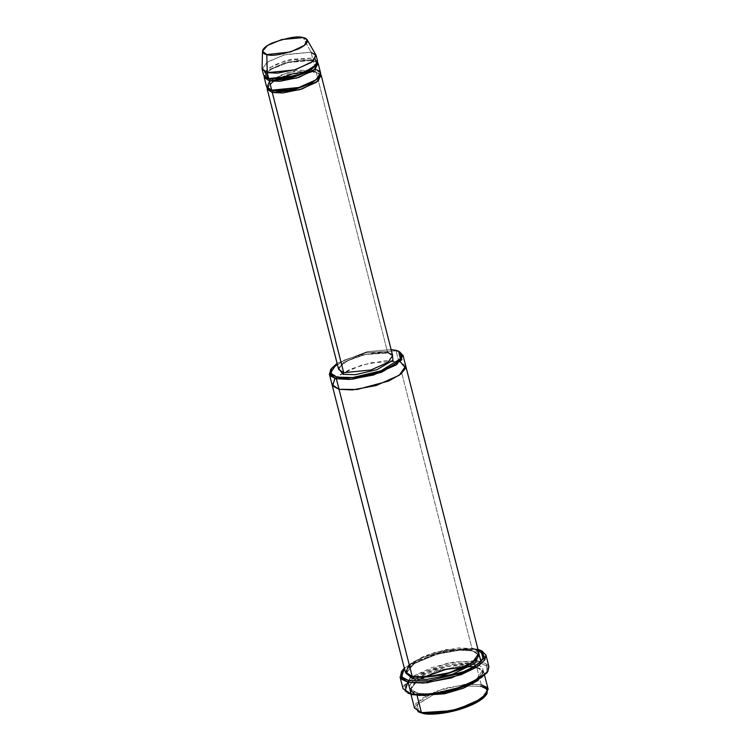 <?xml version="1.0" encoding="UTF-8"?>
<svg xmlns="http://www.w3.org/2000/svg" width="751" height="751" viewBox="0 0 751 751"><rect width="100%" height="100%" fill="white"/><g stroke="black" fill="none" stroke-linecap="round" stroke-linejoin="round"><path stroke-width="0.56" stroke-dasharray="3.75 2.82" d="M338.617 369.361L343.348 362.526L360.367 354.97L387.544 352.238L388.83 352.932L365.164 354.538L347.732 360.696L338.269 367.981L347.732 360.696L365.164 354.538L388.83 352.932L392.285 354.209L387.544 352.238L316.124 72.049L314.829 71.354L319.691 74.556L319.335 76.855L319.691 74.556L314.829 71.354L316.124 72.049L291.191 74.161L274.124 80.93L267.168 87.942L274.124 80.93L291.191 74.161L316.124 72.049L320.658 74.311L316.124 72.049L387.544 352.238L360.367 354.97L343.348 362.526L338.617 369.361C339.001 367.821 337.424 365.793 351.308 359.119C365.662 353.514 377.978 351.468 388.267 353.008C390.877 353.637 392.332 354.491 392.642 355.589L387.544 352.238M486.808 672.99L486.826 666.146L480.133 663.02L480.837 661.387L487.718 664.597L487.709 671.657M476.566 649.014L445.615 650.488L421.292 657.951L404.32 668.146L421.292 657.951L445.615 650.488L476.566 649.014L477.861 649.718L476.566 649.014M482.517 651.314L477.861 649.718L481.767 650.957M400.105 352.219L399.344 351.862M486.207 694.872L486.216 689.024L480.509 686.367L481.213 684.734L476.744 667.217L483.691 671.798L478.265 680.368L483.466 671.159L475.449 666.512L482.17 670.943L475.937 679.946L453.501 689.906L430.492 694.14L417.678 693.511L417.04 695.36L418.908 695.501L416.983 695.144L417.678 693.511L410.966 689.089L417.199 680.077L439.626 670.127L462.644 665.884L475.449 666.512L476.744 667.217L464.268 666.522L441.945 670.314L418.645 679.833L409.933 689.352M488.159 689.305L481.213 684.734L467.957 684.077L444.151 688.46L420.954 698.759L414.496 708.08M414.956 694.591L416.983 695.144L410.037 690.573L416.486 681.251L439.692 670.953L463.489 666.559L476.744 667.217L481.213 684.734L480.509 686.367L464.738 685.973L436.678 692.657L417.162 704.682L418.88 712.032M417.612 677.768L410.694 683.739L409.464 688.329L417.678 693.511L430.492 694.14L453.501 689.906L475.937 679.946L482.17 670.943L475.449 666.512L462.644 665.884L439.626 670.127L417.199 680.077L410.966 689.089L416.392 692.807C408.835 691.962 402.724 684.433 424.54 674.032C446.958 663.762 470.999 662.917 476.153 664.888L475.449 666.512L476.153 664.888L470.915 664.184M317.645 61.394L312.557 58.043L311.064 52.204L303.16 37.606L311.064 52.204L285.305 54.541L268.21 61.61L262.061 68.576M315.871 54.861L311.064 52.204L312.557 58.043L311.853 59.676L316.715 62.877L316.359 65.177L316.715 62.877L311.853 59.676L312.576 60.446L311.853 59.676L285.915 62.286L269.675 69.496L265.15 76.02L269.675 69.496L285.915 62.286L311.853 59.676L312.557 58.043L315.204 58.916M317.682 62.633L313.148 60.38L288.215 62.493L271.149 69.261L264.192 76.264L271.149 69.261L288.215 62.493L313.148 60.38L317.682 62.633M266.567 77.869L265.15 76.02L266.567 77.869M270.022 79.221L268.727 78.526L270.022 79.221M264.587 71.814L274.331 64.933L290.759 59.376L312.557 58.043L285.371 60.784L268.36 68.332L263.629 75.166M269.543 89.547L268.126 87.698L272.651 81.174L288.891 73.964L314.829 71.354L288.891 73.964L272.651 81.174L268.126 87.698L269.543 89.547M272.998 90.899L271.702 90.195L272.998 90.899M269.478 81.455L280.893 75.034L296.26 70.519L315.523 69.721L314.829 71.354L315.523 69.721L313.148 60.38L315.523 69.721L288.346 72.453L271.336 80.01L266.605 86.844M488.939 666.728L481.147 661.462M479.035 654.346L477.861 649.718L479.035 654.346M472.576 650.873L478.002 654.59L477.383 658.017L478.002 654.59L471.29 650.169L472.576 650.873L460.1 650.169L437.786 653.961L414.477 663.49L405.765 673.009L414.477 663.49L437.786 653.961L460.1 650.169L472.576 650.873L479.035 654.328L472.576 650.873M408.985 675.449L406.798 672.746L413.031 663.734L435.458 653.783L458.476 649.54L471.29 650.169L458.476 649.54L435.458 653.783L413.031 663.734L406.798 672.746L408.985 675.449M413.519 677.167L412.224 676.463L413.519 677.167M409.182 664.551L424.756 655.792L445.709 649.634L471.985 648.535L471.29 650.169L471.985 648.535L401.823 373.275M405.728 365.925L398.781 361.353L396.106 350.848L398.781 361.353L405.709 365.831M478.931 653.117L471.985 648.535L458.73 647.888L434.923 652.272L411.726 662.57L405.268 671.892M401.823 373.266L471.985 648.535M320.621 73.072L315.523 69.721M391.102 349.572L367.361 351.618L337.086 363.343L367.361 351.618L391.102 349.572M332.045 384.615L338.682 375.265L361.907 365.033L385.592 360.696L398.781 361.353L385.592 360.696L361.907 365.033L338.682 375.265L332.045 384.615M400.245 361.729L398.781 361.353L400.245 361.729M334.871 378.391L349.731 369.361L371.276 362.695L398.781 361.353L385.526 360.696L361.719 365.089L338.523 375.387L332.073 384.7M330.947 369.295L344.568 359.964L366.826 352.566L396.106 350.848L365.915 352.773L343.367 360.536L330.449 369.971M407.868 693.117L404.442 689.052L407.821 682.227L412.224 678.66M413.538 677.787L414.28 677.327M414.928 676.923L446.817 665.001L472.867 662.157M473.628 662.194L480.133 663.02L486.648 665.968L487.221 672.333M416.392 692.807C421.546 694.778 445.587 693.933 467.995 683.663C489.821 673.262 483.71 665.733 476.153 664.888C483.71 665.733 489.821 673.262 467.995 683.663C445.587 693.933 421.546 694.778 416.392 692.807M469.873 664.128L446.798 666.625L418.504 677.224M400.03 676.961L401.147 672.201L407.549 666.081L434.622 654.065L462.391 648.948L477.861 649.718L465.094 648.817L442.639 651.962L416.326 661.021L401.259 672.032M475.374 660.617L480.837 661.387L454.102 661.95L432.003 667.517L412.412 676.51L447.089 663.302L474.876 660.58M410.159 678.022L403.005 688.629M262.137 69.327L266.877 62.493L283.887 54.945L311.064 52.204M418.213 711.648L417.716 703.95L437.974 692.178L465.245 685.926L480.509 686.367M417.453 711.281L415.678 703.678L435.871 691.239L464.897 684.33L481.213 684.734M480.837 661.387L480.133 663.02L450.797 664.175L427.281 670.972L409.408 680.782M406.441 692.366L402.949 686.677L411.989 676.773M483.691 671.798L484.648 675.543M470.286 666.569L476.172 667.292C479.448 667.958 481.447 669.179 482.17 670.943C486.779 679.739 435.355 698.355 416.955 692.741C413.641 692.037 411.642 690.817 410.966 689.089L411.717 686.085L415.331 682.302L422.156 677.946M312.576 60.446C315.11 61.075 316.49 61.892 316.715 62.877C316.349 64.295 317.88 66.238 304.606 72.603C290.89 77.973 279.119 79.916 269.299 78.451C266.774 77.832 265.394 77.015 265.15 76.02C265.525 74.612 263.995 72.659 277.269 66.295C290.984 60.934 302.756 58.982 312.576 60.446M311.881 71.636L315.551 72.124C318.086 72.753 319.466 73.56 319.691 74.556C319.325 75.964 320.855 77.916 307.581 84.281C293.866 89.641 282.094 91.594 272.275 90.129C269.75 89.5 268.37 88.693 268.126 87.698L268.567 85.886L270.904 83.314L278.095 78.939M472.013 650.948C475.28 651.615 477.279 652.835 478.002 654.59C482.611 663.396 431.187 682.011 412.797 676.398C409.473 675.693 407.474 674.473 406.798 672.746C402.189 663.94 453.613 645.334 472.013 650.948M410.037 690.573L410.985 694.318"/><path stroke-width="1.13" d="M343.714 372.712L338.617 369.361L343.714 372.712L370.891 369.98L387.901 362.423L392.642 355.589L387.901 362.423L370.891 369.98L343.714 372.712L272.294 92.533L282.874 92.955L301.902 89.04L318.396 80.751L320.658 74.311L321.221 75.41L316.49 82.244L299.471 89.791L272.294 92.533L272.998 90.899L272.294 92.533L343.714 372.712L343.019 374.345L343.714 372.712M338.269 367.981L343.019 374.345L338.269 367.981M487.221 672.333L473.346 683.11L447.54 692.272L425.104 695.529L412.402 694.675L424.794 695.539L446.62 692.488L472.172 683.692L486.808 672.99L487.709 671.657L472.642 682.668L446.329 691.718L423.864 694.863L411.107 693.971L412.402 694.675L405.165 690.882L407.821 682.227L409.408 680.782M481.767 650.957L485.963 655.05L484.846 659.81L478.434 665.921L451.37 677.937L423.602 683.063L408.131 682.293L408.835 680.659L402.142 677.543L402.16 670.69L404.32 668.146L401.588 676.858L408.835 680.659L429.459 680.885L465.31 671.206L479.007 663.349L484.414 656.458L477.983 649.371L481.091 650.573L483.1 659.181L474.979 666.184L460.222 673.281L427.319 681.119L408.835 680.659L408.131 682.293L427.169 682.762L461.03 674.698L476.228 667.386L484.592 660.185L482.517 651.314L481.091 650.573M399.344 351.862L403.052 355.42L396.603 364.742L373.397 375.04L349.59 379.424L336.345 378.776L337.039 377.143L331.332 374.477L331.351 368.638L337.086 363.343L330.412 373.022L337.039 377.143C342.024 379.039 365.258 378.222 386.925 368.29C408.018 358.246 402.114 350.961 394.81 350.144L398.678 351.477L400.386 358.818L380.87 370.844L352.81 377.528L337.039 377.143L336.345 378.776L352.651 379.18L381.686 372.261L401.869 359.823L400.105 352.219L398.678 351.477M480.509 686.367C487.812 687.184 493.726 694.459 472.632 704.513C450.966 714.436 427.723 715.262 422.738 713.356L451.924 711.497L473.721 703.987L486.207 694.872L487.099 693.53L474.191 702.964L451.633 710.728L421.442 712.652L422.738 713.356L418.213 711.648M481.213 684.734L487.108 687.484L487.099 693.53M478.265 680.368L463.376 688.226L444.451 693.811L418.908 695.501L444.451 693.811L463.376 688.226L478.265 680.368M410.985 694.318L414.496 708.08L421.442 712.652L416.983 695.144L421.442 712.652L434.698 713.309L458.504 708.925L481.71 698.627L488.159 689.305L484.648 675.543M409.933 689.352L414.956 694.591M311.064 52.204L316.162 55.565L311.43 62.399L294.411 69.946L267.234 72.687L268.727 78.526L295.903 75.785L312.914 68.228L317.645 61.394L316.162 55.565M262.512 51.19L262.061 68.576L267.234 72.687L266.812 54.598L262.512 51.19L267.619 45.407L281.794 39.54L303.16 37.606C297.95 35.738 287.483 37.597 271.768 43.173C258.494 49.5 262.212 54.081 266.812 54.598C272.022 56.466 282.489 54.607 298.203 49.031C311.477 42.704 307.76 38.123 303.16 37.606L307.15 39.812L304.484 45.295L290.59 51.95L266.812 54.598L267.234 72.687L277.485 73.129L295.903 69.496L312.66 61.479L315.871 54.861L307.15 39.812M316.359 65.177L308.098 71.861L292.073 77.653L270.022 79.221L269.318 80.855L279.898 81.277L298.926 77.372L315.42 69.083L317.682 62.633L318.246 63.732L313.514 70.566L296.495 78.123L269.318 80.855L270.022 79.221L266.567 77.869L270.022 79.221L269.75 78.724L270.022 79.221L292.073 77.653L308.098 71.861L316.359 65.177M264.221 77.503L266.605 86.844L271.702 90.195L269.318 80.855L264.221 77.503L264.192 76.264L269.318 80.855L271.702 90.195L266.905 87.557L269.478 81.455M315.204 58.916L316.969 64.342L302.484 73.551L280.893 78.799L268.727 78.526L264.587 71.814M319.335 76.855L311.074 83.53L295.049 89.331L272.998 90.899L269.543 89.547L272.998 90.899L272.726 90.392L272.998 90.899L295.049 89.331L311.074 83.53L319.335 76.855M267.168 87.942L272.294 92.533L267.196 89.181L267.168 87.942M402.16 670.69L401.259 672.032L401.25 679.082L408.131 682.293L400.03 676.961L403.005 688.629L411.107 693.971L408.131 682.293L411.107 693.971L426.577 694.731L454.346 689.615L481.41 677.599L487.821 671.478L488.939 666.728L485.963 655.05M481.147 661.462L479.035 654.346L480.837 661.387M477.383 658.017L465.667 667.217L443.616 675.083L413.519 677.167L412.815 678.801L426.915 679.402L452.271 674.332L475.026 663.293L479.035 654.328L475.026 663.293L452.271 674.332L426.915 679.402L412.815 678.801L413.519 677.167L408.985 675.449L413.519 677.167L413.257 676.67L413.519 677.167L443.616 675.083L465.667 667.217L477.383 658.017M405.765 673.009L412.815 678.801L405.765 673.009M331.351 368.638L330.449 369.971L330.44 376.016L336.345 378.776L329.389 374.195L332.073 384.7L339.02 389.281L332.064 384.7L405.268 671.892L412.224 676.463L339.02 389.281L352.275 389.938L376.082 385.545L399.279 375.247L405.728 365.925L399.279 375.247L376.082 385.545L352.275 389.938L339.02 389.281L336.345 378.776L412.224 676.463L405.671 672.868L409.182 664.551M405.709 365.831L478.931 653.117L472.482 662.438L449.276 672.736L425.479 677.12L412.224 676.463C417.378 678.435 441.419 677.59 463.827 667.32C485.653 656.918 479.542 649.39 471.985 648.535M315.523 69.721C321.071 70.341 325.549 75.86 309.543 83.483C293.115 91.021 275.476 91.641 271.702 90.195L298.879 87.463L315.889 79.906L320.621 73.072L318.246 63.732M394.81 350.144L391.102 349.572L394.81 350.144M392.285 354.209L392.951 360.236L377.04 369.633L355.232 374.683L343.019 374.345L355.232 374.683L377.04 369.633L392.951 360.236L392.285 354.209M332.073 384.7L339.02 389.281L357.072 389.497L388.53 381.076L400.705 374.186L405.662 368.093L400.245 361.729L405.662 368.093L400.705 374.186L388.53 381.076L357.072 389.497L339.02 389.281L332.655 385.967L334.871 378.391M329.389 374.195L330.947 369.295M412.224 678.66L413.538 677.787M414.28 677.327L414.928 676.923M472.867 662.157L473.628 662.194M476.744 665.02L476.153 664.888L476.744 665.02M470.915 664.184L469.873 664.128M418.504 677.224L417.612 677.768M411.989 676.773L410.159 678.022M268.727 78.526L267.234 72.687L262.137 69.327L263.629 75.166L268.727 78.526M418.88 712.032L422.738 713.356L418.88 712.032M407.868 693.117L412.402 694.675L407.868 693.117M474.876 660.58L475.374 660.617M387.544 352.238L392.642 355.589L321.221 75.41M422.156 677.946L446.038 669.329L470.286 666.569M278.095 78.939L292.702 73.842L304.643 71.786L311.881 71.636M403.052 355.42L405.728 365.925M267.196 89.181L338.617 369.361"/></g></svg>
